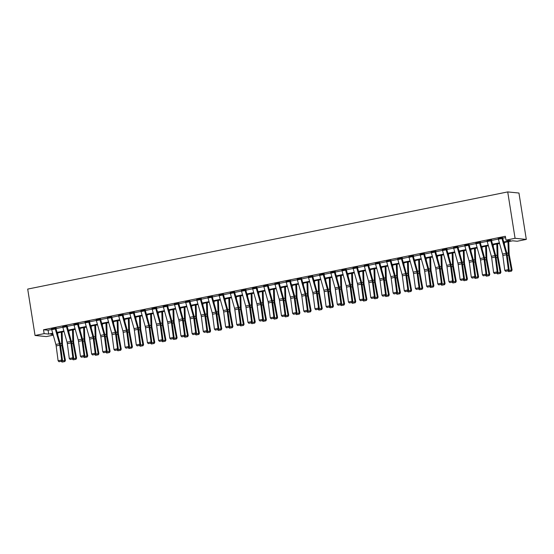 <?xml version="1.0" encoding="UTF-8"?>
<svg xmlns="http://www.w3.org/2000/svg" width="554" height="554" viewBox="0 0 554 554"><rect width="100%" height="100%" fill="white"/><g stroke="black" fill="none" stroke-linecap="round" stroke-linejoin="round"><path stroke-width="0.83" d="M53.26 335.17L46.28 336.583L35.047 335.475L27.7 289.091L507.72 191.919L518.953 193.027L526.3 239.411L517.207 241.246L512.658 240.803L503.87 242.583M503.704 241.973L510.532 240.595L505.975 240.145L505.366 236.281L43.524 329.769L48.08 330.219L51.66 329.492M55.975 328.619L62.831 327.234M67.138 326.361L73.994 324.969M78.308 324.097L85.164 322.712M89.471 321.839L96.327 320.447M100.641 319.575L107.497 318.19M111.804 317.317L118.66 315.925M122.974 315.053L129.83 313.668M134.137 312.795L140.993 311.41M145.307 310.538L152.163 309.146M156.47 308.273L163.326 306.888M167.64 306.016L174.496 304.624M178.803 303.751L185.666 302.366M189.974 301.494L196.829 300.109M201.137 299.236L207.999 297.844M212.307 296.972L219.162 295.587M223.47 294.714L230.332 293.322M234.64 292.45L241.496 291.065M245.803 290.192L252.666 288.8M256.973 287.928L263.829 286.543M268.143 285.67L274.999 284.285M279.306 283.413L286.162 282.021M290.476 281.148L297.332 279.763M301.639 278.891L308.495 277.499M312.809 276.626L319.665 275.241M323.972 274.368L330.828 272.977M335.142 272.104L341.998 270.719M346.305 269.846L353.161 268.461M357.475 267.589L364.331 266.197M368.639 265.324L375.494 263.939M379.809 263.067L386.664 261.675M390.972 260.802L397.827 259.417M402.142 258.545L408.997 257.16M413.305 256.287L420.161 254.895M424.475 254.023L431.331 252.638M435.638 251.765L442.494 250.373M446.808 249.501L453.664 248.116M457.971 247.243L464.827 245.851M469.141 244.979L475.997 243.594M480.304 242.721L487.16 241.336M491.474 240.464L498.33 239.072M502.637 238.199L505.573 237.604M502.526 237.742L498.205 238.504M490.602 239.93L490.602 239.944A2.756 1.025 78.6 0 0 490.789 240.782L494.951 255.567A3.933 1.468 -101.4 0 1 495.248 257.035L497.187 271.889L497.963 272.104L496.031 257.25A5.9 2.202 78.6 0 0 495.574 255.048L491.419 240.256L491.717 239.93L487.042 240.761M479.619 243.04L476.038 243.767A2.756 1.025 78.6 0 1 475.858 242.929L479.439 242.202A2.756 1.025 78.6 0 0 479.619 243.04L483.781 257.825A3.933 1.468 -101.4 0 1 484.085 259.3L486.017 274.147L486.8 274.362L484.861 259.514A5.9 2.202 78.6 0 0 484.411 257.305L480.249 242.52L480.553 242.195L475.872 243.026M469.03 244.522L464.709 245.284M457.86 246.786L453.539 247.548M442.355 249.695L445.935 248.988A2.756 1.025 78.6 0 0 446.122 249.819L450.284 264.611A3.933 1.468 -101.4 0 1 450.582 266.079L452.521 280.926L453.297 281.141L451.365 266.294A5.9 2.202 78.6 0 0 450.908 264.085L446.746 249.3L447.05 248.975L442.376 249.806M434.765 251.232L434.772 251.246A2.756 1.025 78.6 0 0 434.952 252.084L439.114 266.869A3.933 1.468 -101.4 0 1 439.419 268.344L441.351 283.191L442.134 283.406L440.195 268.552A5.9 2.202 78.6 0 0 439.744 266.349L435.582 251.558L435.887 251.232L431.206 252.063M424.364 253.566L420.043 254.328M412.432 255.754L412.439 255.768A2.756 1.025 78.6 0 0 412.619 256.606L416.781 271.391A3.933 1.468 -101.4 0 1 417.086 272.859L419.018 287.713L419.8 287.928L417.861 273.074A5.9 2.202 78.6 0 0 417.411 270.871L413.249 256.08L413.554 255.754L408.873 256.585M401.456 258.863L397.876 259.591A2.756 1.025 78.6 0 1 397.689 258.753L401.269 258.026A2.756 1.025 78.6 0 0 401.456 258.863L405.618 273.648A3.933 1.468 -101.4 0 1 405.916 275.123L407.855 289.971L408.63 290.185L406.698 275.338A5.9 2.202 78.6 0 0 406.241 273.129L402.079 258.344L402.384 258.019L397.71 258.85M390.861 260.345L386.54 261.107M379.698 262.61L375.377 263.365M367.766 264.791L367.773 264.812A2.756 1.025 78.6 0 0 367.953 265.643L372.115 280.435A3.933 1.468 -101.4 0 1 372.42 281.903L374.352 296.75L375.134 296.965L373.195 282.118A5.9 2.202 78.6 0 0 372.745 279.909L368.583 265.124L368.888 264.798L364.207 265.629M356.79 267.907L353.21 268.628A2.756 1.025 78.6 0 1 353.023 267.797L356.603 267.07A2.756 1.025 78.6 0 0 356.79 267.907L360.952 282.692A3.933 1.468 -101.4 0 1 361.25 284.16L363.189 299.015L363.964 299.229L362.032 284.375A5.9 2.202 78.6 0 0 361.575 282.173L357.413 267.381L357.718 267.056L353.043 267.887M346.195 269.389L341.873 270.151M334.27 271.578L334.27 271.592A2.756 1.025 78.6 0 0 334.457 272.429L338.619 287.214A3.933 1.468 -101.4 0 1 338.916 288.682L340.855 303.537L341.631 303.751L339.699 288.897A5.9 2.202 78.6 0 0 339.242 286.688L335.08 271.903L335.385 271.578L330.71 272.409M323.1 273.835L323.107 273.849A2.756 1.025 78.6 0 0 323.287 274.687L327.449 289.472A3.933 1.468 -101.4 0 1 327.753 290.947L329.685 305.794L330.468 306.009L328.529 291.162A5.9 2.202 78.6 0 0 328.079 288.953L323.917 274.168L324.222 273.835L319.54 274.673M312.691 276.169L308.377 276.931M301.528 278.433L297.207 279.188M289.603 280.615L289.603 280.636A2.756 1.025 78.6 0 0 289.79 281.467L293.952 296.258A3.933 1.468 -101.4 0 1 294.25 297.727L296.189 312.574L296.965 312.788L295.033 297.941A5.9 2.202 78.6 0 0 294.576 295.732L290.414 280.947L290.718 280.622L286.044 281.453M278.433 282.879L278.44 282.893A2.756 1.025 78.6 0 0 278.62 283.731L282.782 298.516A3.933 1.468 -101.4 0 1 283.087 299.984L285.019 314.838L285.802 315.053L283.863 300.199A5.9 2.202 78.6 0 0 283.413 297.997L279.251 283.205L279.555 282.879L274.874 283.71M268.025 285.213L263.711 285.975M256.862 287.471L252.541 288.232M245.124 290.511L241.544 291.238A2.756 1.025 78.6 0 1 241.357 290.4L244.937 289.673A2.756 1.025 78.6 0 0 245.124 290.511L249.286 305.296A3.933 1.468 -101.4 0 1 249.584 306.771L251.523 321.618L252.299 321.832L250.36 306.985A5.9 2.202 78.6 0 0 249.909 304.776L245.747 289.991L246.052 289.659L241.378 290.497M234.529 291.993L230.208 292.754M223.359 294.257L219.045 295.012M211.434 296.438L211.441 296.459A2.756 1.025 78.6 0 0 211.621 297.29L215.783 312.075A3.933 1.468 -101.4 0 1 216.081 313.55L218.02 328.397L218.795 328.612L216.863 313.765A5.9 2.202 78.6 0 0 216.413 311.556L212.251 296.771L212.556 296.445L207.875 297.276M200.451 299.555L196.878 300.275A2.756 1.025 78.6 0 1 196.691 299.444L200.271 298.717A2.756 1.025 78.6 0 0 200.451 299.555L204.613 314.34A3.933 1.468 -101.4 0 1 204.918 315.808L206.85 330.662L207.632 330.877L205.693 316.022A5.9 2.202 78.6 0 0 205.243 313.82L201.081 299.028L201.386 298.703L196.712 299.534M189.863 301.037L185.542 301.798M178.693 303.294L174.371 304.056M166.768 305.483L166.775 305.496A2.756 1.025 78.6 0 0 166.955 306.334L171.117 321.119A3.933 1.468 -101.4 0 1 171.415 322.594L173.354 337.441L174.129 337.656L172.197 322.809A5.9 2.202 78.6 0 0 171.747 320.6L167.585 305.815L167.883 305.483L163.208 306.314M155.785 308.592L152.212 309.319A2.756 1.025 78.6 0 1 152.025 308.481L155.605 307.761A2.756 1.025 78.6 0 0 155.785 308.592L159.947 323.384A3.933 1.468 -101.4 0 1 160.251 324.852L162.183 339.699L162.966 339.914L161.027 325.066A5.9 2.202 78.6 0 0 160.577 322.857L156.415 308.072L156.72 307.747L152.038 308.578M145.196 310.081L140.875 310.836M133.272 312.262L133.272 312.283A2.756 1.025 78.6 0 0 133.452 313.114L137.614 327.899A3.933 1.468 -101.4 0 1 137.918 329.374L139.85 344.221L140.633 344.436L138.694 329.588A5.9 2.202 78.6 0 0 138.244 327.379L134.082 312.594L134.387 312.269L129.705 313.1M122.102 314.527L122.109 314.54A2.756 1.025 78.6 0 0 122.289 315.378L126.45 330.163A3.933 1.468 -101.4 0 1 126.748 331.631L128.687 346.485L129.463 346.7L127.531 331.846A5.9 2.202 78.6 0 0 127.081 329.637L122.919 314.852L123.217 314.527L118.542 315.358M111.693 316.86L107.372 317.622M100.53 319.118L96.209 319.88M88.785 322.158L85.212 322.878A2.756 1.025 78.6 0 1 85.025 322.047L88.605 321.32A2.756 1.025 78.6 0 0 88.785 322.158L92.947 336.943A3.933 1.468 -101.4 0 1 93.252 338.418L95.184 353.265L95.967 353.48L94.028 338.626A5.9 2.202 78.6 0 0 93.578 336.423L89.416 321.632L89.72 321.306L85.039 322.137M77.622 324.415L74.042 325.143A2.756 1.025 78.6 0 1 73.862 324.305L77.435 323.584A2.756 1.025 78.6 0 0 77.622 324.415L81.784 339.207A3.933 1.468 -101.4 0 1 82.082 340.675L84.021 355.523L84.797 355.737L82.865 340.89A5.9 2.202 78.6 0 0 82.414 338.681L78.252 323.896L78.55 323.571L73.876 324.402M67.027 325.904L62.706 326.659M55.102 328.086L55.102 328.106A2.756 1.025 78.6 0 0 55.289 328.938L59.451 343.722A3.933 1.468 -101.4 0 1 59.749 345.197L61.688 360.045L62.464 360.259L60.531 345.412A5.9 2.202 78.6 0 0 60.081 343.203L55.919 328.418L56.217 328.093L51.543 328.924M35.047 335.475L44.14 333.633L48.69 334.083L52.72 333.266M43.524 329.769L44.14 333.633M505.975 240.145L515.068 238.303L507.72 191.919M52.893 333.868L50.816 334.291L53.073 334.512M499.556 243.455L492.707 244.84M488.393 245.713L481.537 247.098M477.223 247.97L470.374 249.362M466.059 250.235L459.204 251.62M454.889 252.492L448.041 253.884M443.726 254.757L436.871 256.142M432.556 257.014L425.707 258.399M421.393 259.279L414.537 260.664M410.223 261.536L403.374 262.921M399.06 263.794L392.204 265.186M387.89 266.058L381.041 267.443M376.727 268.316L369.871 269.708M365.557 270.581L358.708 271.966M354.394 272.838L347.538 274.223M343.224 275.096L336.375 276.488M332.061 277.36L325.205 278.745M320.891 279.618L314.042 281.01M309.728 281.882L302.872 283.267M298.558 284.14L291.709 285.532M287.394 286.404L280.539 287.789M276.224 288.662L269.369 290.047M265.061 290.919L258.206 292.311M253.891 293.184L247.036 294.569M242.728 295.441L235.872 296.833M231.558 297.706L224.702 299.091M220.395 299.963L213.539 301.348M209.225 302.228L202.369 303.613M198.062 304.485L191.206 305.87M186.892 306.743L180.036 308.135M175.729 309.007L168.873 310.392M164.559 311.265L157.703 312.657M153.396 313.529L146.54 314.914M142.226 315.787L135.37 317.172M131.063 318.044L124.207 319.436M119.893 320.309L113.037 321.694M108.729 322.567L101.874 323.958M97.559 324.831L90.704 326.216M86.396 327.089L79.541 328.48M75.226 329.353L68.371 330.738M64.063 331.611L57.207 332.996M526.3 239.411L515.068 238.303M57.034 332.393L63.89 331.008M68.204 330.136L75.053 328.744M79.367 327.871L86.223 326.486M90.537 325.613L97.393 324.222M101.701 323.349L108.556 321.964M112.871 321.091L119.726 319.706M124.034 318.834L130.889 317.442M135.204 316.569L142.059 315.184M146.367 314.312L153.223 312.92M157.537 312.047L164.393 310.662M168.7 309.79L175.556 308.398M179.87 307.525L186.726 306.14M191.033 305.268L197.889 303.883M202.203 303.01L209.059 301.618M213.366 300.746L220.222 299.361M224.536 298.488L231.392 297.096M235.699 296.224L242.555 294.839M246.869 293.966L253.725 292.581M258.032 291.702L264.888 290.317M269.202 289.444L276.058 288.059M280.366 287.187L287.221 285.795M291.536 284.922L298.391 283.537M302.699 282.665L309.554 281.273M313.869 280.4L320.724 279.015M325.032 278.143L331.888 276.758M336.202 275.878L343.058 274.493M347.365 273.621L354.221 272.236M358.535 271.363L365.391 269.971M369.705 269.099L376.554 267.714M380.868 266.841L387.724 265.449M392.038 264.577L398.887 263.192M403.201 262.319L410.057 260.934M414.371 260.061L421.22 258.67M425.534 257.797L432.39 256.412M436.704 255.539L443.553 254.148M447.867 253.275L454.723 251.89M459.037 251.017L465.886 249.625M470.201 248.753L477.056 247.368M481.371 246.495L488.219 245.11M492.534 244.238L499.389 242.846M48.08 330.219L48.69 334.083M501.772 237.666L501.772 237.687A2.756 1.025 78.6 0 0 501.952 238.518L506.114 253.31A3.933 1.468 -101.4 0 1 506.418 254.778L508.35 269.625L509.133 269.84L507.194 254.992A5.9 2.202 78.6 0 0 506.744 252.783L502.513 237.631M501.772 237.687L498.191 238.407A2.756 1.025 78.6 0 0 498.371 239.245L502.533 254.03A3.933 1.468 -101.4 0 1 502.838 255.505L504.77 270.352L508.35 269.625L508.177 270.802L505.677 271.308L508.177 270.802M508.489 270.885L509.133 269.84M504.77 270.352L505.677 271.308M504.459 244.674L504.389 242.472M508.662 270.608L511.356 270.061L508.572 255.124A5.9 2.202 -101.4 0 1 508.33 252.943L507.97 241.752M511.224 271.155L511.356 270.061L512.09 269.992L511.522 271.128L508.717 271.661L511.522 271.128M508.759 241.592L509.147 253.607A3.933 1.468 78.6 0 0 509.306 255.062L512.09 269.992M508.717 271.661L507.99 270.989M487.021 240.651L487.028 240.671A2.756 1.025 78.6 0 0 487.208 241.502L491.37 256.294A3.933 1.468 -101.4 0 1 491.668 257.762L493.607 272.61L497.187 271.889L497.014 273.06L494.507 273.565L497.014 273.06M497.326 273.143L497.963 272.104M493.607 272.61L494.507 273.565M476.038 243.767L480.2 258.552A3.933 1.468 -101.4 0 1 480.505 260.02L482.437 274.874L486.017 274.147L485.844 275.317L483.344 275.83L485.844 275.317M486.156 275.407L486.8 274.362M482.437 274.874L483.344 275.83M493.295 246.932L493.226 244.736M497.499 272.866L500.186 272.319L497.409 257.388A5.9 2.202 -101.4 0 1 497.16 255.2L496.799 244.009M500.061 273.413L500.186 272.319L500.92 272.256L500.352 273.392L497.554 273.925L500.352 273.392M497.589 243.85L497.977 255.865A3.933 1.468 78.6 0 0 498.143 257.326L500.92 272.256M497.554 273.925L496.827 273.247M482.125 249.196L482.056 246.994M486.329 275.123L489.023 274.583L486.239 259.646A5.9 2.202 -101.4 0 1 485.996 257.465L485.636 246.274M488.891 275.677L489.023 274.583L489.757 274.514L489.189 275.65L486.384 276.183L489.189 275.65M486.426 246.108L486.814 258.122A3.933 1.468 78.6 0 0 486.973 259.584L489.757 274.514M486.384 276.183L485.657 275.504M468.455 245.304L464.875 246.024A2.756 1.025 78.6 0 1 464.695 245.193L468.269 244.466A2.756 1.025 78.6 0 0 468.455 245.304L472.617 260.089A3.933 1.468 -101.4 0 1 472.915 261.557L474.854 276.411L475.63 276.619L473.698 261.772A5.9 2.202 78.6 0 0 473.241 259.563L469.009 244.418M464.875 246.024L469.037 260.809A3.933 1.468 -101.4 0 1 469.335 262.284L471.274 277.132L474.854 276.411L474.681 277.582L472.174 278.087L474.681 277.582M474.993 277.665L475.63 276.619M471.274 277.132L472.174 278.087M457.098 246.71L457.105 246.724A2.756 1.025 78.6 0 0 457.285 247.562L461.447 262.347A3.933 1.468 -101.4 0 1 461.752 263.822L463.684 278.669L464.467 278.884L462.528 264.036A5.9 2.202 78.6 0 0 462.078 261.827L457.846 246.675M453.525 247.437L453.525 247.451A2.756 1.025 78.6 0 0 453.705 248.289L457.867 263.074A3.933 1.468 -101.4 0 1 458.172 264.542L460.104 279.396L463.684 278.669L463.511 279.839L461.004 280.352L463.511 279.839M463.823 279.929L464.467 278.884M460.104 279.396L461.004 280.352M442.362 249.709A2.756 1.025 78.6 0 0 442.542 250.547L446.704 265.331A3.933 1.468 -101.4 0 1 447.002 266.806L448.941 281.654L452.521 280.926L452.348 282.104L449.841 282.609L452.348 282.104M452.66 282.187L453.297 281.141M448.941 281.654L449.841 282.609M470.962 251.454L470.893 249.258M475.166 277.388L477.853 276.841L475.076 261.91A5.9 2.202 -101.4 0 1 474.826 259.722L474.466 248.531M477.728 277.935L477.853 276.841L478.587 276.778L478.019 277.907L475.221 278.44L478.019 277.907M475.256 248.372L475.644 260.387A3.933 1.468 78.6 0 0 475.81 261.841L478.587 276.778M475.221 278.44L474.494 277.769M459.792 253.711L459.723 251.516M463.996 279.645L466.69 279.105L463.906 264.168A5.9 2.202 -101.4 0 1 463.663 261.98L463.303 250.789M466.558 280.199L466.69 279.105L467.424 279.036L466.856 280.172L464.051 280.705L466.856 280.172M464.093 250.63L464.481 262.644A3.933 1.468 78.6 0 0 464.64 264.106L467.424 279.036M464.051 280.705L463.324 280.026M448.629 255.976L448.56 253.774M452.833 281.91L455.52 281.363L452.743 266.432A5.9 2.202 -101.4 0 1 452.493 264.244L452.133 253.053M455.395 282.457L455.52 281.363L456.254 281.3L455.686 282.429L452.888 282.962L455.686 282.429M452.923 252.894L453.31 264.909A3.933 1.468 78.6 0 0 453.477 266.363L456.254 281.3M452.888 282.962L452.161 282.291M437.459 258.233L437.39 256.038M441.663 284.167L444.356 283.62L441.573 268.69A5.9 2.202 -101.4 0 1 441.33 266.502L440.97 255.311M444.225 284.714L444.356 283.62L445.091 283.558L444.523 284.694L441.718 285.227L444.523 284.694M441.76 255.152L442.147 267.166A3.933 1.468 78.6 0 0 442.307 268.628L445.091 283.558M441.718 285.227L440.991 284.548M426.296 260.498L426.22 258.296M430.5 286.425L433.186 285.885L430.41 270.948A5.9 2.202 -101.4 0 1 430.16 268.766L429.8 257.575M433.062 286.979L433.186 285.885L433.921 285.816L433.353 286.951L430.555 287.484L433.353 286.951M430.59 257.416L430.977 269.431A3.933 1.468 78.6 0 0 431.144 270.885L433.921 285.816M430.555 287.484L429.828 286.806M415.126 262.755L415.057 260.56M419.33 288.689L422.023 288.142L419.239 273.212A5.9 2.202 -101.4 0 1 418.997 271.024L418.637 259.833M421.892 289.236L422.023 288.142L422.757 288.08L422.19 289.209L419.385 289.742L422.19 289.209M419.426 259.674L419.814 271.689A3.933 1.468 78.6 0 0 419.974 273.143L422.757 288.08M419.385 289.742L418.658 289.07M403.963 265.02L403.887 262.818M408.166 290.947L410.853 290.407L408.076 275.47A5.9 2.202 -101.4 0 1 407.827 273.281L407.467 262.097M410.729 291.501L410.853 290.407L411.587 290.338L411.02 291.473L408.222 292.006L411.02 291.473M408.256 261.931L408.644 273.946A3.933 1.468 78.6 0 0 408.81 275.407L411.587 290.338M408.222 292.006L407.495 291.328M392.793 267.277L392.724 265.082M396.996 293.211L399.69 292.664L396.906 277.734A5.9 2.202 -101.4 0 1 396.664 275.546L396.304 264.355M399.559 293.758L399.69 292.664L400.424 292.602L399.856 293.731L397.052 294.264L399.856 293.731M397.093 264.196L397.481 276.211A3.933 1.468 78.6 0 0 397.64 277.665L400.424 292.602M397.052 294.264L396.325 293.592M381.63 269.535L381.554 267.34M385.833 295.469L388.52 294.922L385.743 279.992A5.9 2.202 -101.4 0 1 385.494 277.803L385.134 266.613M388.396 296.016L388.52 294.922L389.254 294.86L388.686 295.995L385.889 296.529L388.686 295.995M385.923 266.453L386.311 278.468A3.933 1.468 78.6 0 0 386.477 279.929L389.254 294.86M385.889 296.529L385.162 295.85M370.46 271.799L370.391 269.597M374.663 297.733L377.357 297.186L374.573 282.256A5.9 2.202 -101.4 0 1 374.331 280.068L373.971 268.877M377.226 298.281L377.357 297.186L378.091 297.124L377.523 298.253L374.719 298.786L377.523 298.253M374.76 268.718L375.148 280.733A3.933 1.468 78.6 0 0 375.307 282.187L378.091 297.124M374.719 298.786L373.992 298.114M359.297 274.057L359.221 271.862M363.493 299.991L366.187 299.444L363.41 284.514A5.9 2.202 -101.4 0 1 363.161 282.325L362.801 271.135M366.062 300.538L366.187 299.444L366.921 299.382L366.353 300.517L363.556 301.051L366.353 300.517M363.59 270.975L363.978 282.99A3.933 1.468 78.6 0 0 364.144 284.451L366.921 299.382M363.556 301.051L362.828 300.372M348.127 276.321L348.057 274.119M352.33 302.249L355.024 301.708L352.24 286.771A5.9 2.202 -101.4 0 1 351.998 284.59L351.638 273.399M354.892 302.803L355.024 301.708L355.758 301.639L355.183 302.775L352.386 303.308L355.183 302.775M352.427 273.24L352.815 285.248A3.933 1.468 78.6 0 0 352.974 286.709L355.758 301.639M352.386 303.308L351.658 302.629M336.964 278.579L336.887 276.384M341.16 304.513L343.854 303.966L341.077 289.036A5.9 2.202 -101.4 0 1 340.828 286.847L340.468 275.657M343.729 305.06L343.854 303.966L344.588 303.904L344.02 305.032L341.222 305.566L344.02 305.032M341.257 275.497L341.645 287.512A3.933 1.468 78.6 0 0 341.811 288.966L344.588 303.904M341.222 305.566L340.495 304.894M325.794 280.836L325.724 278.641M329.997 306.771L332.691 306.23L329.907 291.293A5.9 2.202 -101.4 0 1 329.665 289.105L329.305 277.914M332.559 307.325L332.691 306.23L333.425 306.161L332.85 307.297L330.052 307.83L332.85 307.297M330.094 277.755L330.482 289.77A3.933 1.468 78.6 0 0 330.641 291.231L333.425 306.161M330.052 307.83L329.325 307.151M314.63 283.101L314.554 280.906M318.827 309.035L321.521 308.488L318.744 293.558A5.9 2.202 -101.4 0 1 318.495 291.369L318.135 280.179M321.396 309.582L321.521 308.488L322.255 308.426L321.687 309.554L318.889 310.088L321.687 309.554M318.924 280.019L319.312 292.034A3.933 1.468 78.6 0 0 319.478 293.488L322.255 308.426M318.889 310.088L318.162 309.416M303.46 285.358L303.391 283.163M307.664 311.293L310.358 310.746L307.574 295.815A5.9 2.202 -101.4 0 1 307.332 293.627L306.971 282.436M310.226 311.84L310.358 310.746L311.092 310.683L310.517 311.819L307.719 312.352L310.517 311.819M307.761 282.277L308.149 294.292A3.933 1.468 78.6 0 0 308.308 295.753L311.092 310.683M307.719 312.352L306.992 311.673M292.297 287.623L292.221 285.421M296.494 313.557L299.188 313.01L296.404 298.073A5.9 2.202 -101.4 0 1 296.161 295.891L295.801 284.701M299.056 314.104L299.188 313.01L299.922 312.941L299.354 314.076L296.556 314.61L299.354 314.076M296.591 284.541L296.979 296.556A3.933 1.468 78.6 0 0 297.145 298.01L299.922 312.941M296.556 314.61L295.829 313.938M281.127 289.881L281.058 287.685M285.331 315.815L288.025 315.268L285.241 300.337A5.9 2.202 -101.4 0 1 284.998 298.149L284.638 286.958M287.893 316.362L288.025 315.268L288.759 315.205L288.184 316.341L285.386 316.874L288.184 316.341M285.428 286.799L285.816 298.814A3.933 1.468 78.6 0 0 285.975 300.275L288.759 315.205M285.386 316.874L284.659 316.196M269.964 292.145L269.888 289.943M274.161 318.072L276.855 317.532L274.071 302.595A5.9 2.202 -101.4 0 1 273.828 300.413L273.468 289.223M276.723 318.626L276.855 317.532L277.589 317.463L277.021 318.598L274.223 319.132L277.021 318.598M274.258 289.056L274.646 301.071A3.933 1.468 78.6 0 0 274.812 302.532L277.589 317.463M274.223 319.132L273.496 318.453M434.772 251.246L431.192 251.973A2.756 1.025 78.6 0 0 431.372 252.804L435.534 267.596A3.933 1.468 -101.4 0 1 435.839 269.064L437.771 283.911L441.351 283.191L441.178 284.361L438.671 284.867L441.178 284.361M441.49 284.451L442.134 283.406M437.771 283.911L438.671 284.867M423.602 253.49L423.602 253.51A2.756 1.025 78.6 0 0 423.789 254.341L427.951 269.126A3.933 1.468 -101.4 0 1 428.249 270.601L430.188 285.448L430.964 285.663L429.031 270.816A5.9 2.202 78.6 0 0 428.574 268.607L424.343 253.455M423.602 253.51L420.022 254.231A2.756 1.025 78.6 0 0 420.209 255.069L424.371 269.853A3.933 1.468 -101.4 0 1 424.669 271.328L426.608 286.176L430.188 285.448L430.015 286.626L427.508 287.131L430.015 286.626M430.326 286.709L430.964 285.663M426.608 286.176L427.508 287.131M408.859 256.474L408.859 256.495A2.756 1.025 78.6 0 0 409.039 257.326L413.201 272.118A3.933 1.468 -101.4 0 1 413.506 273.586L415.438 288.433L419.018 287.713L418.845 288.883L416.338 289.389L418.845 288.883M419.156 288.966L419.8 287.928M415.438 288.433L416.338 289.389M397.876 259.591L402.038 274.375A3.933 1.468 -101.4 0 1 402.336 275.844L404.275 290.698L407.855 289.971L407.682 291.141L405.175 291.653L407.682 291.141M407.993 291.231L408.63 290.185M404.275 290.698L405.175 291.653M390.099 260.276L390.106 260.29A2.756 1.025 78.6 0 0 390.286 261.121L394.448 275.913A3.933 1.468 -101.4 0 1 394.753 277.381L396.685 292.235L397.467 292.443L395.528 277.596A5.9 2.202 78.6 0 0 395.078 275.386L390.847 260.242M390.106 260.29L386.526 261.01A2.756 1.025 78.6 0 0 386.706 261.848L390.868 276.633A3.933 1.468 -101.4 0 1 391.172 278.108L393.105 292.955L396.685 292.235L396.512 293.405L394.005 293.911L396.512 293.405M396.823 293.488L397.467 292.443M393.105 292.955L394.005 293.911M378.936 262.534L378.936 262.548A2.756 1.025 78.6 0 0 379.123 263.385L383.285 278.17A3.933 1.468 -101.4 0 1 383.583 279.645L385.522 294.493L386.297 294.707L384.365 279.86A5.9 2.202 78.6 0 0 383.908 277.651L379.677 262.499M375.356 263.261L375.356 263.275A2.756 1.025 78.6 0 0 375.543 264.113L379.705 278.897A3.933 1.468 -101.4 0 1 380.002 280.366L381.941 295.22L385.522 294.493L385.349 295.663L382.842 296.175L385.349 295.663M385.66 295.753L386.297 294.707M381.941 295.22L382.842 296.175M364.193 265.518L364.193 265.532A2.756 1.025 78.6 0 0 364.373 266.37L368.535 281.155A3.933 1.468 -101.4 0 1 368.839 282.63L370.771 297.477L374.352 296.75L374.179 297.927L371.672 298.433L374.179 297.927M374.49 298.01L375.134 296.965M370.771 297.477L371.672 298.433M353.21 268.628L357.372 283.419A3.933 1.468 -101.4 0 1 357.669 284.888L359.608 299.735L363.189 299.015L363.015 300.185L360.509 300.69L363.015 300.185M363.327 300.268L363.964 299.229M359.608 299.735L360.509 300.69M345.433 269.313L345.44 269.334A2.756 1.025 78.6 0 0 345.62 270.165L349.782 284.95A3.933 1.468 -101.4 0 1 350.086 286.425L352.019 301.272L352.801 301.487L350.862 286.64A5.9 2.202 78.6 0 0 350.412 284.431L346.174 269.279M345.44 269.334L341.86 270.054A2.756 1.025 78.6 0 0 342.04 270.892L346.202 285.677A3.933 1.468 -101.4 0 1 346.506 287.152L348.438 301.999L352.019 301.272L351.845 302.449L349.339 302.955L351.845 302.449M352.157 302.532L352.801 301.487M348.438 301.999L349.339 302.955M330.69 272.298L330.69 272.319A2.756 1.025 78.6 0 0 330.877 273.15L335.038 287.935A3.933 1.468 -101.4 0 1 335.336 289.41L337.275 304.257L340.855 303.537L340.682 304.707L338.175 305.212L340.682 304.707M340.994 304.79L341.631 303.751M337.275 304.257L338.175 305.212M323.107 273.849L319.526 274.576A2.756 1.025 78.6 0 0 319.706 275.414L323.868 290.199A3.933 1.468 -101.4 0 1 324.173 291.667L326.105 306.521L329.685 305.794L329.512 306.964L327.005 307.477L329.512 306.964M329.824 307.054L330.468 306.009M326.105 306.521L327.005 307.477M312.124 276.945L308.543 277.672A2.756 1.025 78.6 0 1 308.356 276.834L311.937 276.114A2.756 1.025 78.6 0 0 312.124 276.945L316.286 291.736A3.933 1.468 -101.4 0 1 316.583 293.204L318.522 308.052L319.298 308.266L317.366 293.419A5.9 2.202 78.6 0 0 316.909 291.21L312.678 276.065M308.543 277.672L312.705 292.457A3.933 1.468 -101.4 0 1 313.003 293.932L314.942 308.779L318.522 308.052L318.349 309.229L315.842 309.734L318.349 309.229M318.661 309.312L319.298 308.266M314.942 308.779L315.842 309.734M300.767 278.357L300.774 278.371A2.756 1.025 78.6 0 0 300.954 279.209L305.115 293.994A3.933 1.468 -101.4 0 1 305.42 295.469L307.352 310.316L308.135 310.531L306.196 295.677A5.9 2.202 78.6 0 0 305.746 293.475L301.508 278.323M297.193 279.084L297.193 279.098A2.756 1.025 78.6 0 0 297.373 279.929L301.535 294.721A3.933 1.468 -101.4 0 1 301.84 296.189L303.772 311.043L307.352 310.316L307.179 311.487L304.672 311.992L307.179 311.487M307.491 311.577L308.135 310.531M303.772 311.043L304.672 311.992M286.023 281.342L286.023 281.356A2.756 1.025 78.6 0 0 286.21 282.194L290.372 296.979A3.933 1.468 -101.4 0 1 290.67 298.454L292.609 313.301L296.189 312.574L296.016 313.751L293.509 314.257L296.016 313.751M296.328 313.834L296.965 312.788M292.609 313.301L293.509 314.257M278.44 282.893L274.86 283.62A2.756 1.025 78.6 0 0 275.04 284.451L279.202 299.243A3.933 1.468 -101.4 0 1 279.507 300.711L281.439 315.558L285.019 314.838L284.846 316.009L282.339 316.514L284.846 316.009M285.158 316.092L285.802 315.053M281.439 315.558L282.339 316.514M267.457 285.989L263.877 286.716A2.756 1.025 78.6 0 1 263.69 285.878L267.27 285.151A2.756 1.025 78.6 0 0 267.457 285.989L271.619 300.774A3.933 1.468 -101.4 0 1 271.917 302.249L273.856 317.096L274.632 317.31L272.7 302.463A5.9 2.202 78.6 0 0 272.243 300.254L268.011 285.102M263.877 286.716L268.039 301.501A3.933 1.468 -101.4 0 1 268.337 302.969L270.276 317.823L273.856 317.096L273.683 318.266L271.176 318.779L273.683 318.266M273.995 318.356L274.632 317.31M270.276 317.823L271.176 318.779M256.1 287.401L256.107 287.415A2.756 1.025 78.6 0 0 256.287 288.253L260.449 303.038A3.933 1.468 -101.4 0 1 260.754 304.506L262.686 319.36L263.469 319.568L261.53 304.721A5.9 2.202 78.6 0 0 261.079 302.512L256.841 287.367M252.52 288.122L252.527 288.142A2.756 1.025 78.6 0 0 252.707 288.973L256.869 303.758A3.933 1.468 -101.4 0 1 257.174 305.233L259.106 320.08L262.686 319.36L262.513 320.531L260.006 321.036L262.513 320.531M262.825 320.614L263.469 319.568M259.106 320.08L260.006 321.036M241.544 291.238L245.706 306.023A3.933 1.468 -101.4 0 1 246.004 307.491L247.943 322.345L251.523 321.618L251.35 322.788L248.843 323.301L251.35 322.788M251.661 322.878L252.299 321.832M247.943 322.345L248.843 323.301M233.767 291.923L233.774 291.937A2.756 1.025 78.6 0 0 233.954 292.768L238.116 307.56A3.933 1.468 -101.4 0 1 238.414 309.028L240.353 323.875L241.129 324.09L239.196 309.243A5.9 2.202 78.6 0 0 238.746 307.034L234.508 291.889M233.774 291.937L230.194 292.657A2.756 1.025 78.6 0 0 230.374 293.495L234.536 308.28A3.933 1.468 -101.4 0 1 234.841 309.755L236.773 324.602L240.353 323.875L240.18 325.053L237.673 325.558L240.18 325.053M240.491 325.136L241.129 324.09M236.773 324.602L237.673 325.558M222.604 294.181L222.604 294.195A2.756 1.025 78.6 0 0 222.791 295.033L226.946 309.818A3.933 1.468 -101.4 0 1 227.251 311.293L229.183 326.14L229.965 326.354L228.026 311.5A5.9 2.202 78.6 0 0 227.576 309.298L223.345 294.146M219.024 294.908L219.024 294.922A2.756 1.025 78.6 0 0 219.211 295.753L223.373 310.545A3.933 1.468 -101.4 0 1 223.671 312.013L225.61 326.86L229.183 326.14L229.017 327.31L226.51 327.816L229.017 327.31M229.328 327.4L229.965 326.354M225.61 326.86L226.51 327.816M207.854 297.166L207.861 297.179A2.756 1.025 78.6 0 0 208.041 298.017L212.203 312.802A3.933 1.468 -101.4 0 1 212.507 314.277L214.44 329.124L218.02 328.397L217.847 329.575L215.34 330.08L217.847 329.575M218.158 329.658L218.795 328.612M214.44 329.124L215.34 330.08M196.878 300.275L201.04 315.067A3.933 1.468 -101.4 0 1 201.337 316.535L203.276 331.382L206.85 330.662L206.684 331.832L204.177 332.338L206.684 331.832M206.988 331.915L207.632 330.877M203.276 331.382L204.177 332.338M189.101 300.961L189.108 300.974A2.756 1.025 78.6 0 0 189.288 301.812L193.45 316.597A3.933 1.468 -101.4 0 1 193.748 318.072L195.687 332.919L196.462 333.134L194.53 318.287A5.9 2.202 78.6 0 0 194.08 316.078L189.842 300.926M189.108 300.974L185.528 301.701A2.756 1.025 78.6 0 0 185.708 302.539L189.87 317.324A3.933 1.468 -101.4 0 1 190.174 318.792L192.106 333.647L195.687 332.919L195.514 334.09L193.007 334.602L195.514 334.09M195.825 334.18L196.462 333.134M192.106 333.647L193.007 334.602M177.938 303.225L177.938 303.239A2.756 1.025 78.6 0 0 178.118 304.07L182.28 318.862A3.933 1.468 -101.4 0 1 182.585 320.33L184.517 335.184L185.299 335.392L183.36 320.544A5.9 2.202 78.6 0 0 182.91 318.335L178.679 303.19M174.358 303.945L174.358 303.959A2.756 1.025 78.6 0 0 174.545 304.797L178.707 319.582A3.933 1.468 -101.4 0 1 179.004 321.057L180.943 335.904L184.517 335.184L184.344 336.354L181.844 336.86L184.344 336.354M184.655 336.437L185.299 335.392M180.943 335.904L181.844 336.86M166.775 305.496L163.195 306.224A2.756 1.025 78.6 0 0 163.375 307.061L167.537 321.846A3.933 1.468 -101.4 0 1 167.841 323.314L169.773 338.169L173.354 337.441L173.18 338.612L170.674 339.124L173.18 338.612M173.492 338.702L174.129 337.656M169.773 338.169L170.674 339.124M152.212 309.319L156.373 324.104A3.933 1.468 -101.4 0 1 156.671 325.579L158.61 340.426L162.183 339.699L162.01 340.876L159.51 341.382L162.01 340.876M162.322 340.959L162.966 339.914M158.61 340.426L159.51 341.382M144.435 310.005L144.442 310.018A2.756 1.025 78.6 0 0 144.622 310.856L148.784 325.641A3.933 1.468 -101.4 0 1 149.081 327.116L151.02 341.963L151.796 342.178L149.864 327.324A5.9 2.202 78.6 0 0 149.414 325.122L145.176 309.97M140.855 310.732L140.861 310.746A2.756 1.025 78.6 0 0 141.041 311.577L145.203 326.368A3.933 1.468 -101.4 0 1 145.508 327.836L147.44 342.684L151.02 341.963L150.847 343.134L148.34 343.639L150.847 343.134M151.159 343.217L151.796 342.178M147.44 342.684L148.34 343.639M129.691 312.989L129.691 313.003A2.756 1.025 78.6 0 0 129.878 313.841L134.04 328.626A3.933 1.468 -101.4 0 1 134.338 330.101L136.277 344.948L139.85 344.221L139.677 345.398L137.177 345.904L139.677 345.398M139.989 345.481L140.633 344.436M136.277 344.948L137.177 345.904M122.109 314.54L118.528 315.268A2.756 1.025 78.6 0 0 118.708 316.099L122.87 330.883A3.933 1.468 -101.4 0 1 123.175 332.358L125.107 347.206L128.687 346.485L128.514 347.656L126.007 348.161L128.514 347.656M128.826 347.739L129.463 346.7M125.107 347.206L126.007 348.161M111.119 317.636L107.545 318.363A2.756 1.025 78.6 0 1 107.358 317.525L110.938 316.798A2.756 1.025 78.6 0 0 111.119 317.636L115.28 332.421A3.933 1.468 -101.4 0 1 115.585 333.896L117.517 348.743L118.3 348.958L116.361 334.11A5.9 2.202 78.6 0 0 115.911 331.901L111.679 316.75M107.545 318.363L111.707 333.148A3.933 1.468 -101.4 0 1 112.005 334.616L113.944 349.47L117.517 348.743L117.344 349.913L114.844 350.426L117.344 349.913M117.656 350.003L118.3 348.958M113.944 349.47L114.844 350.426M99.768 319.049L99.768 319.062A2.756 1.025 78.6 0 0 99.955 319.893L104.117 334.685A3.933 1.468 -101.4 0 1 104.415 336.153L106.354 351.007L107.13 351.215L105.198 336.368A5.9 2.202 78.6 0 0 104.748 334.159L100.509 319.014M96.188 319.769L96.195 319.783A2.756 1.025 78.6 0 0 96.375 320.621L100.537 335.405A3.933 1.468 -101.4 0 1 100.842 336.88L102.774 351.728L106.354 351.007L106.181 352.178L103.674 352.683L106.181 352.178M106.493 352.261L107.13 351.215M102.774 351.728L103.674 352.683M85.212 322.878L89.374 337.67A3.933 1.468 -101.4 0 1 89.672 339.138L91.611 353.992L95.184 353.265L95.011 354.435L92.511 354.941L95.011 354.435M95.323 354.525L95.967 353.48M91.611 353.992L92.511 354.941M258.794 294.403L258.725 292.207M262.998 320.337L265.691 319.79L262.908 304.859A5.9 2.202 -101.4 0 1 262.665 302.671L262.305 291.48M265.56 320.884L265.691 319.79L266.426 319.727L265.851 320.856L263.053 321.389L265.851 320.856M263.095 291.321L263.482 303.336A3.933 1.468 78.6 0 0 263.642 304.79L266.426 319.727M263.053 321.389L262.326 320.718M247.631 296.66L247.555 294.465M251.828 322.594L254.521 322.054L251.738 307.117A5.9 2.202 -101.4 0 1 251.495 304.929L251.135 293.738M254.39 323.148L254.521 322.054L255.256 321.985L254.688 323.12L251.89 323.654L254.688 323.12M251.925 293.578L252.312 305.593A3.933 1.468 78.6 0 0 252.479 307.054L255.256 321.985M251.89 323.654L251.163 322.975M236.461 298.925L236.392 296.722M240.665 324.859L243.358 324.312L240.574 309.381A5.9 2.202 -101.4 0 1 240.332 307.193L239.972 296.002M243.227 325.406L243.358 324.312L244.092 324.249L243.518 325.378L240.72 325.911L243.518 325.378M240.761 295.843L241.149 307.858A3.933 1.468 78.6 0 0 241.309 309.312L244.092 324.249M240.72 325.911L239.993 325.24M225.298 301.182L225.222 298.987M229.494 327.116L232.188 326.569L229.404 311.639A5.9 2.202 -101.4 0 1 229.162 309.451L228.802 298.26M232.057 327.663L232.188 326.569L232.922 326.507L232.355 327.643L229.557 328.176L232.355 327.643M229.591 298.1L229.979 310.115A3.933 1.468 78.6 0 0 230.145 311.577L232.922 326.507M229.557 328.176L228.83 327.497M214.128 303.447L214.059 301.244M218.331 329.374L221.025 328.834L218.241 313.896A5.9 2.202 -101.4 0 1 217.999 311.715L217.639 300.524M220.894 329.928L221.025 328.834L221.759 328.764L221.184 329.9L218.387 330.433L221.184 329.9M218.428 300.365L218.816 312.38A3.933 1.468 78.6 0 0 218.975 313.834L221.759 328.764M218.387 330.433L217.66 329.762M202.958 305.704L202.889 303.509M207.161 331.638L209.855 331.091L207.071 316.161A5.9 2.202 -101.4 0 1 206.829 313.973L206.469 302.782M209.724 332.185L209.855 331.091L210.589 331.029L210.021 332.158L207.224 332.691L210.021 332.158M207.258 302.623L207.646 314.637A3.933 1.468 78.6 0 0 207.812 316.092L210.589 331.029M207.224 332.691L206.497 332.019M191.795 307.969L191.726 305.766M195.998 333.896L198.692 333.356L195.908 318.418A5.9 2.202 -101.4 0 1 195.666 316.23L195.306 305.046M198.561 334.45L198.692 333.356L199.426 333.286L198.851 334.422L196.054 334.955L198.851 334.422M196.095 304.88L196.483 316.895A3.933 1.468 78.6 0 0 196.642 318.356L199.426 333.286M196.054 334.955L195.327 334.277M180.625 310.226L180.556 308.031M184.828 336.16L187.522 335.613L184.738 320.683A5.9 2.202 -101.4 0 1 184.496 318.495L184.136 307.304M187.391 336.707L187.522 335.613L188.256 335.551L187.688 336.68L184.891 337.213L187.688 336.68M184.925 307.145L185.313 319.159A3.933 1.468 78.6 0 0 185.472 320.614L188.256 335.551M184.891 337.213L184.163 336.541M169.462 312.484L169.392 310.288M173.665 338.418L176.359 337.871L173.575 322.94A5.9 2.202 -101.4 0 1 173.333 320.752L172.973 309.561M176.227 338.965L176.359 337.871L177.093 337.808L176.518 338.944L173.721 339.477L176.518 338.944M173.762 309.402L174.143 321.417A3.933 1.468 78.6 0 0 174.309 322.878L177.093 337.808M173.721 339.477L172.993 338.799M158.292 314.748L158.222 312.546M162.495 340.682L165.189 340.135L162.405 325.205A5.9 2.202 -101.4 0 1 162.163 323.017L161.803 311.826M165.057 341.229L165.189 340.135L165.923 340.073L165.355 341.202L162.557 341.735L165.355 341.202M162.592 311.667L162.98 323.681A3.933 1.468 78.6 0 0 163.139 325.136L165.923 340.073M162.557 341.735L161.83 341.063M147.129 317.006L147.059 314.81M151.332 342.94L154.019 342.393L151.242 327.462A5.9 2.202 -101.4 0 1 151 325.274L150.64 314.083M153.894 343.487L154.019 342.393L154.76 342.33L154.185 343.466L151.387 343.999L154.185 343.466M151.429 313.924L151.81 325.939A3.933 1.468 78.6 0 0 151.976 327.4L154.76 342.33M151.387 343.999L150.66 343.321M135.959 319.27L135.889 317.068M140.162 345.197L142.856 344.657L140.072 329.72A5.9 2.202 -101.4 0 1 139.83 327.539L139.47 316.348M142.724 345.751L142.856 344.657L143.59 344.588L143.022 345.724L140.224 346.257L143.022 345.724M140.259 316.189L140.647 328.197A3.933 1.468 78.6 0 0 140.806 329.658L143.59 344.588M140.224 346.257L139.497 345.578M124.795 321.528L124.726 319.333M128.999 347.462L131.686 346.915L128.909 331.984A5.9 2.202 -101.4 0 1 128.667 329.796L128.306 318.605M131.561 348.009L131.686 346.915L132.427 346.852L131.852 347.981L129.054 348.514L131.852 347.981M129.096 318.446L129.477 330.461A3.933 1.468 78.6 0 0 129.643 331.915L132.427 346.852M129.054 348.514L128.327 347.843M113.625 323.785L113.556 321.59M117.829 349.719L120.523 349.179L117.739 334.242A5.9 2.202 -101.4 0 1 117.496 332.054L117.136 320.863M120.391 350.273L120.523 349.179L121.257 349.11L120.689 350.246L117.891 350.779L120.689 350.246M117.926 320.704L118.314 332.719A3.933 1.468 78.6 0 0 118.473 334.18L121.257 349.11M117.891 350.779L117.157 350.1M102.462 326.05L102.393 323.855M106.666 351.984L109.353 351.437L106.576 336.507A5.9 2.202 -101.4 0 1 106.333 334.318L105.973 323.127M109.228 352.531L109.353 351.437L110.094 351.375L109.519 352.503L106.721 353.036L109.519 352.503M106.763 322.968L107.144 334.983A3.933 1.468 78.6 0 0 107.31 336.437L110.094 351.375M106.721 353.036L105.994 352.365M91.292 328.307L91.223 326.112M95.496 354.241L98.19 353.694L95.406 338.764A5.9 2.202 -101.4 0 1 95.163 336.576L94.803 325.385M98.058 354.789L98.19 353.694L98.924 353.632L98.356 354.768L95.558 355.301L98.356 354.768M95.593 325.226L95.98 337.241A3.933 1.468 78.6 0 0 96.14 338.702L98.924 353.632M95.558 355.301L94.824 354.622M74.042 325.143L78.204 339.927A3.933 1.468 -101.4 0 1 78.509 341.402L80.441 356.25L84.021 355.523L83.848 356.7L81.341 357.205L83.848 356.7M84.16 356.783L84.797 355.737M80.441 356.25L81.341 357.205M80.129 330.572L80.06 328.37M84.333 356.506L87.02 355.959L84.243 341.022A5.9 2.202 -101.4 0 1 84 338.84L83.633 327.649M86.895 357.053L87.02 355.959L87.761 355.89L87.186 357.025L84.388 357.559L87.186 357.025M84.43 327.49L84.81 339.505A3.933 1.468 78.6 0 0 84.977 340.959L87.761 355.89M84.388 357.559L83.661 356.887M66.272 325.828L66.272 325.842A2.756 1.025 78.6 0 0 66.452 326.68L70.614 341.465A3.933 1.468 -101.4 0 1 70.919 342.933L72.851 357.787L73.634 358.002L71.695 343.148A5.9 2.202 78.6 0 0 71.244 340.945L67.013 325.794M62.692 326.548L62.692 326.569A2.756 1.025 78.6 0 0 62.879 327.4L67.034 342.192A3.933 1.468 -101.4 0 1 67.339 343.66L69.278 358.507L72.851 357.787L72.678 358.957L70.178 359.463L72.678 358.957M72.99 359.04L73.634 358.002M69.278 358.507L70.178 359.463M68.959 332.829L68.89 330.634M73.163 358.763L75.856 358.216L73.073 343.286A5.9 2.202 -101.4 0 1 72.83 341.098L72.47 329.907M75.725 359.311L75.856 358.216L76.59 358.154L76.023 359.29L73.218 359.823L76.023 359.29M73.26 329.748L73.647 341.763A3.933 1.468 78.6 0 0 73.807 343.224L76.59 358.154M73.218 359.823L72.491 359.144M51.522 328.813L51.529 328.827A2.756 1.025 78.6 0 0 51.709 329.665L55.871 344.45A3.933 1.468 -101.4 0 1 56.169 345.918L58.108 360.772L61.688 360.045L61.515 361.215L59.008 361.727L61.515 361.215M61.826 361.305L62.464 360.259M58.108 360.772L59.008 361.727M57.796 335.094L57.727 332.892M62 361.021L64.686 360.481L61.91 345.544A5.9 2.202 -101.4 0 1 61.667 343.362L61.3 332.171M64.562 361.575L64.686 360.481L65.427 360.412L64.853 361.547L62.055 362.081L64.853 361.547M62.09 332.012L62.477 344.02A3.933 1.468 78.6 0 0 62.644 345.481L65.427 360.412M62.055 362.081L61.328 361.402M506.114 253.31L502.533 254.03M506.418 254.778L502.838 255.505M501.952 238.518L498.371 239.245M507.249 255.394L508.572 255.124M506.862 253.24L508.33 252.943M490.602 239.944L487.028 240.671M494.951 255.567L491.37 256.294M495.248 257.035L491.668 257.762M490.789 240.782L487.208 241.502M483.781 257.825L480.2 258.552M484.085 259.3L480.505 260.02M496.079 257.658L497.409 257.388M495.698 255.498L497.16 255.2M484.916 259.916L486.239 259.646M484.528 257.755L485.996 257.465M472.617 260.089L469.037 260.809M472.915 261.557L469.335 262.284M457.105 246.724L453.525 247.451M461.447 262.347L457.867 263.074M461.752 263.822L458.172 264.542M457.285 247.562L453.705 248.289M450.284 264.611L446.704 265.331M450.582 266.079L447.002 266.806M446.122 249.819L442.542 250.547M473.746 262.174L475.076 261.91M473.365 260.02L474.826 259.722M462.583 264.438L463.906 264.168M462.195 262.277L463.663 261.98M451.413 266.696L452.743 266.432M451.032 264.542L452.493 264.244M440.25 268.96L441.573 268.69M439.862 266.799L441.33 266.502M429.08 271.218L430.41 270.948M428.699 269.057L430.16 268.766M417.917 273.482L419.239 273.212M417.529 271.322L418.997 271.024M406.747 275.74L408.076 275.47M406.366 273.579L407.827 273.281M395.584 277.997L396.906 277.734M395.196 275.844L396.664 275.546M384.414 280.262L385.743 279.992M384.033 278.101L385.494 277.803M373.251 282.519L374.573 282.256M372.863 280.366L374.331 280.068M362.081 284.784L363.41 284.514M361.7 282.623L363.161 282.325M350.917 287.041L352.24 286.771M350.53 284.881L351.998 284.59M339.747 289.306L341.077 289.036M339.367 287.145L340.828 286.847M328.584 291.563L329.907 291.293M328.197 289.403L329.665 289.105M317.414 293.821L318.744 293.558M317.033 291.667L318.495 291.369M306.251 296.085L307.574 295.815M305.863 293.925L307.332 293.627M295.081 298.343L296.404 298.073M294.7 296.189L296.161 295.891M283.918 300.607L285.241 300.337M283.53 298.447L284.998 298.149M272.748 302.865L274.071 302.595M272.367 300.704L273.828 300.413M439.114 266.869L435.534 267.596M439.419 268.344L435.839 269.064M434.952 252.084L431.372 252.804M427.951 269.126L424.371 269.853M428.249 270.601L424.669 271.328M423.789 254.341L420.209 255.069M412.439 255.768L408.859 256.495M416.781 271.391L413.201 272.118M417.086 272.859L413.506 273.586M412.619 256.606L409.039 257.326M405.618 273.648L402.038 274.375M405.916 275.123L402.336 275.844M394.448 275.913L390.868 276.633M394.753 277.381L391.172 278.108M390.286 261.121L386.706 261.848M378.936 262.548L375.356 263.275M383.285 278.17L379.705 278.897M383.583 279.645L380.002 280.366M379.123 263.385L375.543 264.113M367.773 264.812L364.193 265.532M372.115 280.435L368.535 281.155M372.42 281.903L368.839 282.63M367.953 265.643L364.373 266.37M360.952 282.692L357.372 283.419M361.25 284.16L357.669 284.888M349.782 284.95L346.202 285.677M350.086 286.425L346.506 287.152M345.62 270.165L342.04 270.892M334.27 271.592L330.69 272.319M338.619 287.214L335.038 287.935M338.916 288.682L335.336 289.41M334.457 272.429L330.877 273.15M327.449 289.472L323.868 290.199M327.753 290.947L324.173 291.667M323.287 274.687L319.706 275.414M316.286 291.736L312.705 292.457M316.583 293.204L313.003 293.932M300.774 278.371L297.193 279.098M305.115 293.994L301.535 294.721M305.42 295.469L301.84 296.189M300.954 279.209L297.373 279.929M289.603 280.636L286.023 281.356M293.952 296.258L290.372 296.979M294.25 297.727L290.67 298.454M289.79 281.467L286.21 282.194M282.782 298.516L279.202 299.243M283.087 299.984L279.507 300.711M278.62 283.731L275.04 284.451M271.619 300.774L268.039 301.501M271.917 302.249L268.337 302.969M256.107 287.415L252.527 288.142M260.449 303.038L256.869 303.758M260.754 304.506L257.174 305.233M256.287 288.253L252.707 288.973M249.286 305.296L245.706 306.023M249.584 306.771L246.004 307.491M238.116 307.56L234.536 308.28M238.414 309.028L234.841 309.755M233.954 292.768L230.374 293.495M222.604 294.195L219.024 294.922M226.946 309.818L223.373 310.545M227.251 311.293L223.671 312.013M222.791 295.033L219.211 295.753M211.441 296.459L207.861 297.179M215.783 312.075L212.203 312.802M216.081 313.55L212.507 314.277M211.621 297.29L208.041 298.017M204.613 314.34L201.04 315.067M204.918 315.808L201.337 316.535M193.45 316.597L189.87 317.324M193.748 318.072L190.174 318.792M189.288 301.812L185.708 302.539M177.938 303.239L174.358 303.959M182.28 318.862L178.707 319.582M182.585 320.33L179.004 321.057M178.118 304.07L174.545 304.797M171.117 321.119L167.537 321.846M171.415 322.594L167.841 323.314M166.955 306.334L163.375 307.061M159.947 323.384L156.373 324.104M160.251 324.852L156.671 325.579M144.442 310.018L140.861 310.746M148.784 325.641L145.203 326.368M149.081 327.116L145.508 327.836M144.622 310.856L141.041 311.577M133.272 312.283L129.691 313.003M137.614 327.899L134.04 328.626M137.918 329.374L134.338 330.101M133.452 313.114L129.878 313.841M126.45 330.163L122.87 330.883M126.748 331.631L123.175 332.358M122.289 315.378L118.708 316.099M115.28 332.421L111.707 333.148M115.585 333.896L112.005 334.616M99.768 319.062L96.195 319.783M104.117 334.685L100.537 335.405M104.415 336.153L100.842 336.88M99.955 319.893L96.375 320.621M92.947 336.943L89.374 337.67M93.252 338.418L89.672 339.138M261.585 305.122L262.908 304.859M261.197 302.969L262.665 302.671M250.415 307.387L251.738 307.117M250.034 305.226L251.495 304.929M239.252 309.644L240.574 309.381M238.864 307.491L240.332 307.193M228.082 311.909L229.404 311.639M227.701 309.748L229.162 309.451M216.919 314.166L218.241 313.896M216.531 312.006L217.999 311.715M205.749 316.431L207.071 316.161M205.368 314.27L206.829 313.973M194.586 318.688L195.908 318.418M194.198 316.528L195.666 316.23M183.416 320.946L184.738 320.683M183.028 318.792L184.496 318.495M172.252 323.211L173.575 322.94M171.865 321.05L173.333 320.752M161.082 325.468L162.405 325.205M160.695 323.314L162.163 323.017M149.912 327.733L151.242 327.462M149.532 325.572L151 325.274M138.749 329.99L140.072 329.72M138.362 327.829L139.83 327.539M127.579 332.255L128.909 331.984M127.198 330.094L128.667 329.796M116.416 334.512L117.739 334.242M116.028 332.352L117.496 332.054M105.246 336.77L106.576 336.507M104.865 334.616L106.333 334.318M94.083 339.034L95.406 338.764M93.695 336.874L95.163 336.576M81.784 339.207L78.204 339.927M82.082 340.675L78.509 341.402M82.913 341.292L84.243 341.022M82.532 339.138L84 338.84M66.272 325.842L62.692 326.569M70.614 341.465L67.034 342.192M70.919 342.933L67.339 343.66M66.452 326.68L62.879 327.4M71.75 343.556L73.073 343.286M71.362 341.396L72.83 341.098M55.102 328.106L51.529 328.827M59.451 343.722L55.871 344.45M59.749 345.197L56.169 345.918M55.289 328.938L51.709 329.665M60.58 345.814L61.91 345.544M60.199 343.653L61.667 343.362"/></g></svg>
